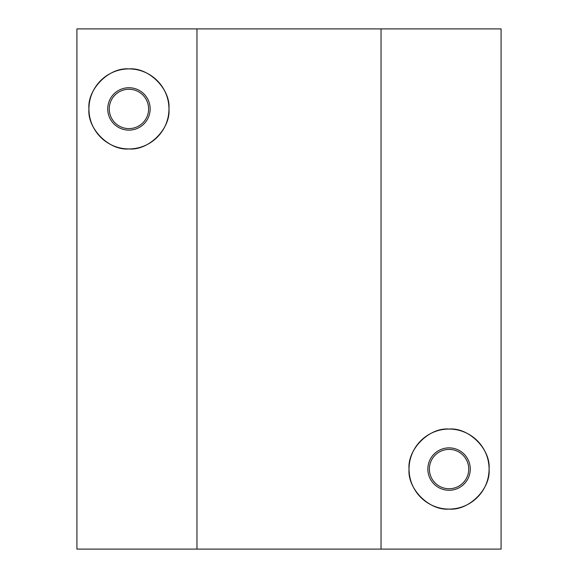 <?xml version="1.0" encoding="UTF-8"?>
<svg xmlns="http://www.w3.org/2000/svg" width="578" height="578" viewBox="0 0 578 578"><rect width="100%" height="100%" fill="white"/><g stroke="black" fill="none" stroke-linecap="round" stroke-linejoin="round"><path stroke-width="0.87" d="M489.075 469.069C490.867 449.272 468.859 427.265 449.063 429.057C429.266 427.265 407.259 449.272 409.043 469.069A40.012 40.012 0 0 1 449.063 429.057A40.012 40.012 0 0 1 489.075 469.069A40.012 40.012 0 0 0 449.063 429.057A40.012 40.012 0 0 0 409.043 469.069A40.012 40.012 0 0 0 449.063 509.088A40.012 40.012 0 0 0 489.075 469.069A40.012 40.012 0 0 1 449.063 509.088A40.012 40.012 0 0 1 409.043 469.069C407.259 488.865 429.266 510.873 449.063 509.088C468.859 510.873 490.867 488.865 489.075 469.069C490.867 488.865 468.859 510.873 449.063 509.088C429.266 510.873 407.259 488.865 409.043 469.069C407.259 449.272 429.266 427.265 449.063 429.057C468.859 427.265 490.867 449.272 489.075 469.069M470.268 469.069A21.205 21.205 0 0 0 449.063 447.863A21.205 21.205 0 0 0 427.85 469.069A21.205 21.205 0 0 0 449.063 490.274A21.205 21.205 0 0 0 470.268 469.069A21.205 21.205 0 0 1 449.063 490.274A21.205 21.205 0 0 1 427.85 469.069A21.205 21.205 0 0 1 449.063 447.863A21.205 21.205 0 0 1 470.268 469.069M468.736 469.069A19.674 19.674 0 0 0 449.063 449.395A19.674 19.674 0 0 0 429.389 469.069A19.674 19.674 0 0 0 449.063 488.742A19.674 19.674 0 0 0 468.736 469.069A19.674 19.674 0 0 1 449.063 488.742A19.674 19.674 0 0 1 429.389 469.069A19.674 19.674 0 0 1 449.063 449.395A19.674 19.674 0 0 1 468.736 469.069M168.957 108.931C170.741 89.135 148.734 67.127 128.937 68.912C109.141 67.127 87.133 89.135 88.925 108.931A40.012 40.012 0 0 1 128.937 68.912A40.012 40.012 0 0 1 168.957 108.931A40.012 40.012 0 0 0 128.937 68.912A40.012 40.012 0 0 0 88.925 108.931A40.012 40.012 0 0 0 128.937 148.943A40.012 40.012 0 0 0 168.957 108.931A40.012 40.012 0 0 1 128.937 148.943A40.012 40.012 0 0 1 88.925 108.931C87.133 128.728 109.141 150.735 128.937 148.943C148.734 150.735 170.741 128.728 168.957 108.931C170.741 128.728 148.734 150.735 128.937 148.943C109.141 150.735 87.133 128.728 88.925 108.931C87.133 89.135 109.141 67.127 128.937 68.912C148.734 67.127 170.741 89.135 168.957 108.931M150.15 108.931A21.205 21.205 0 0 0 128.937 87.726A21.205 21.205 0 0 0 107.732 108.931A21.205 21.205 0 0 0 128.937 130.137A21.205 21.205 0 0 0 150.15 108.931A21.205 21.205 0 0 1 128.937 130.137A21.205 21.205 0 0 1 107.732 108.931A21.205 21.205 0 0 1 128.937 87.726A21.205 21.205 0 0 1 150.15 108.931M148.611 108.931A19.674 19.674 0 0 0 128.937 89.258A19.674 19.674 0 0 0 109.264 108.931A19.674 19.674 0 0 0 128.937 128.605A19.674 19.674 0 0 0 148.611 108.931A19.674 19.674 0 0 1 128.937 128.605A19.674 19.674 0 0 1 109.264 108.931A19.674 19.674 0 0 1 128.937 89.258A19.674 19.674 0 0 1 148.611 108.931M76.917 549.1L76.917 28.9L76.917 549.1L196.968 549.1L196.968 28.9L76.917 28.9L196.968 28.9L196.968 549.1L381.032 549.1L381.032 28.9L196.968 28.9L381.032 28.9L381.032 549.1L501.083 549.1L501.083 28.9L381.032 28.9L501.083 28.9L501.083 549.1L76.917 549.1"/></g></svg>
